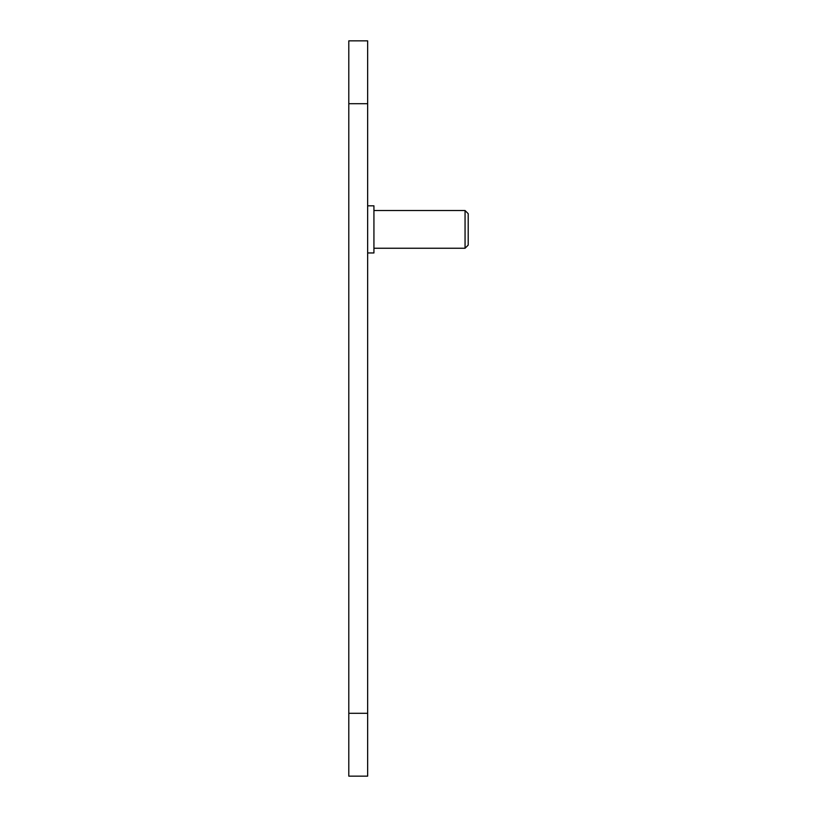 <?xml version="1.0" encoding="UTF-8"?>
<svg xmlns="http://www.w3.org/2000/svg" width="817" height="817" viewBox="0 0 817 817"><rect width="100%" height="100%" fill="white"/><g stroke="black" fill="none" stroke-linecap="round" stroke-linejoin="round"><path stroke-width="1.23" d="M348.798 103.698L348.798 776.15L367.65 776.15L367.65 40.85L348.798 40.85L348.798 103.698L367.65 103.698M465.057 210.531L468.202 213.676L468.202 245.1L465.057 248.245L465.057 210.531L373.931 210.531M367.65 252.953L373.931 252.953L373.931 205.823L367.65 205.823M348.798 713.302L367.65 713.302M465.057 248.245L373.931 248.245"/></g></svg>
